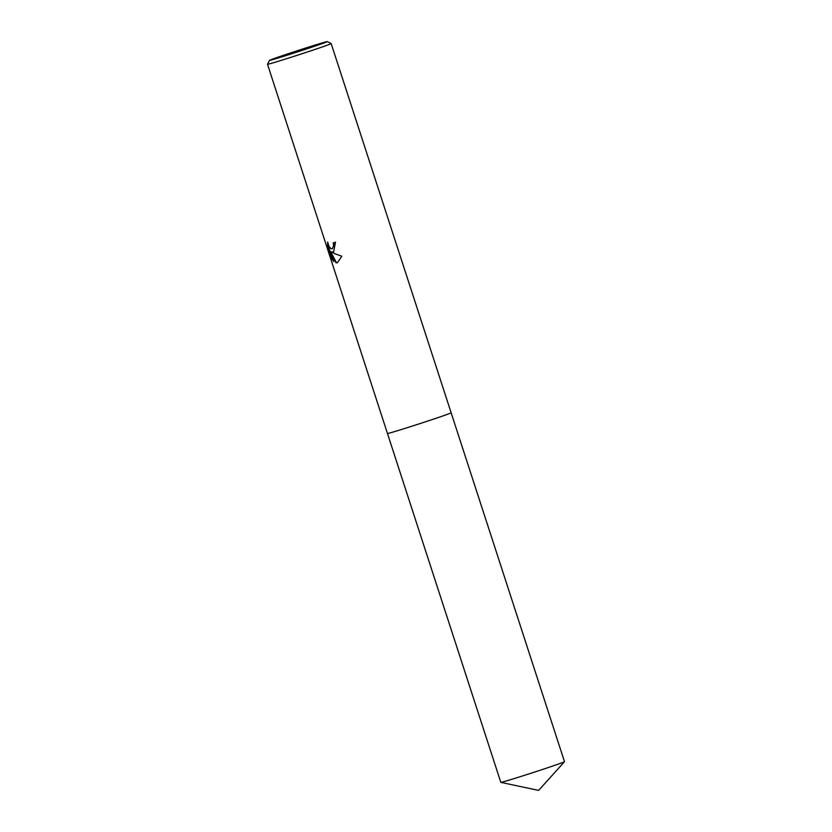 <?xml version="1.0" encoding="UTF-8"?>
<svg xmlns="http://www.w3.org/2000/svg" width="832" height="832" viewBox="0 0 832 832"><rect width="100%" height="100%" fill="white"/><g stroke="black" fill="none" stroke-linecap="round" stroke-linejoin="round"><path stroke-width="1.25" d="M331.178 43.597L451.142 412.797A33.478 0.645 162 0 1 451.142 412.807A33.478 0.645 162 0 1 436.062 418.278A33.478 0.645 162 0 1 403.894 428.74A33.478 0.645 162 0 1 387.462 433.493A33.478 0.645 162 0 0 392.236 432.297A33.478 0.645 162 0 0 428.282 420.878A33.478 0.645 162 0 0 451.131 412.797L451.131 412.797A33.478 0.645 162 0 1 451.142 412.797A33.478 0.645 162 0 1 428.106 420.93A33.478 0.645 162 0 1 392.236 432.286A33.478 0.645 162 0 1 387.473 433.482A33.478 0.645 162 0 1 387.462 433.482L387.462 433.482A33.478 0.645 162 0 1 387.462 433.482L267.509 64.282A33.478 0.645 162 0 1 267.509 64.262A33.478 0.645 162 0 0 272.272 63.086A33.478 0.645 162 0 0 308.142 51.73A33.478 0.645 162 0 0 331.178 43.597A33.478 0.645 162 0 1 331.178 43.597L327.267 41.6A30.378 0.582 162 0 1 306.644 48.901A30.378 0.582 162 0 1 273.811 59.301A30.378 0.582 162 0 1 269.495 60.372A30.378 0.582 162 0 1 290.659 52.915A30.378 0.582 162 0 1 322.951 42.692A30.378 0.582 162 0 1 327.267 41.6M333.632 251.93L331.562 251.982L334.121 253.438L341.838 256.246L337.397 262.694L336.055 262.839L330.481 251.43L333.788 261.602L331.687 258.554L327.61 246.002L327.642 242.039L328.952 246.282L330.97 248.716L332.54 248.56L333.632 245.294L333.216 242.882A33.478 0.645 -18 0 0 335.494 242.206L333.632 251.93M333.642 242.757L334.048 245.149L332.27 248.737M327.87 243.277L331.687 258.554M333.414 252.044L331.562 251.982M332.124 258.409L333.455 260.582M330.481 251.43L336.471 262.694L337.605 262.61M451.142 412.807L564.491 761.675A33.478 0.645 162 0 1 564.481 761.706A33.478 0.645 162 0 1 549.411 767.156A33.478 0.645 162 0 1 500.854 782.382A33.478 0.645 162 0 1 500.822 782.371L387.462 433.493M269.495 60.372L267.509 64.262M564.481 761.706L538.626 790.4L500.854 782.382"/></g></svg>
